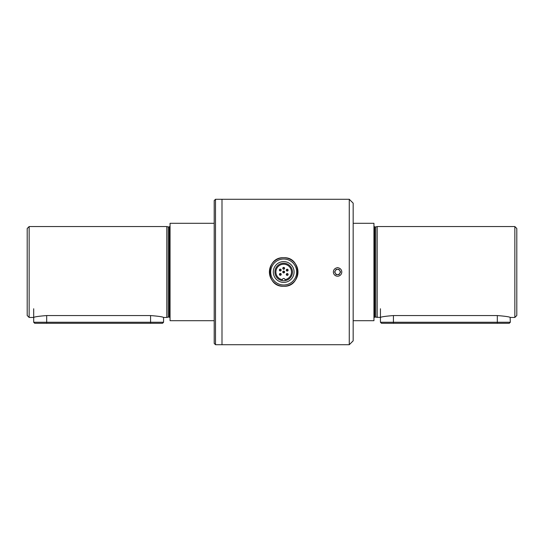 <?xml version="1.0" encoding="UTF-8"?>
<svg xmlns="http://www.w3.org/2000/svg" width="544" height="544" viewBox="0 0 544 544"><rect width="100%" height="100%" fill="white"/><g stroke="black" fill="none" stroke-linecap="round" stroke-linejoin="round"><path stroke-width="0.82" d="M287.851 270.144A0.646 0.646 0 0 1 287.198 270.79A0.646 0.646 0 0 1 286.552 270.144A0.646 0.646 0 0 1 287.198 269.491A0.646 0.646 0 0 1 287.851 270.144M283.057 268.321A0.646 0.646 0 0 1 283.71 267.675A0.646 0.646 0 0 1 284.356 268.321A0.646 0.646 0 0 1 283.71 268.974A0.646 0.646 0 0 1 283.057 268.321M284.614 268.321A0.911 0.911 0 0 0 283.71 267.417A0.911 0.911 0 0 0 282.798 268.321A0.911 0.911 0 0 0 283.71 269.232A0.911 0.911 0 0 0 284.614 268.321M288.109 270.144A0.911 0.911 0 0 0 287.198 269.232A0.911 0.911 0 0 0 286.287 270.144A0.911 0.911 0 0 0 287.198 271.055A0.911 0.911 0 0 0 288.109 270.144M270.701 272A12.988 12.988 0 0 1 283.689 259.012A12.988 12.988 0 0 1 296.677 272A12.988 12.988 0 0 1 283.689 284.988A12.988 12.988 0 0 1 270.701 272M294.08 272A10.39 10.39 0 0 1 283.689 282.39A10.39 10.39 0 0 1 273.299 272A10.39 10.39 0 0 1 283.689 261.61A10.39 10.39 0 0 1 294.08 272M286.287 274.468A0.911 0.911 0 0 0 287.198 275.38A0.911 0.911 0 0 0 288.109 274.468A0.911 0.911 0 0 0 287.198 273.557A0.911 0.911 0 0 0 286.287 274.468M286.552 274.468A0.646 0.646 0 0 1 287.198 273.816A0.646 0.646 0 0 1 287.851 274.468A0.646 0.646 0 0 1 287.198 275.114A0.646 0.646 0 0 1 286.552 274.468M284.335 272A0.646 0.646 0 0 1 283.689 272.646A0.646 0.646 0 0 1 283.036 272A0.646 0.646 0 0 1 283.689 271.354A0.646 0.646 0 0 1 284.335 272M279.358 270.042A0.911 0.911 0 0 0 280.262 270.953A0.911 0.911 0 0 0 281.173 270.042A0.911 0.911 0 0 0 280.262 269.137A0.911 0.911 0 0 0 279.358 270.042M280.915 270.042A0.646 0.646 0 0 1 280.262 270.694A0.646 0.646 0 0 1 279.616 270.042A0.646 0.646 0 0 1 280.262 269.396A0.646 0.646 0 0 1 280.915 270.042M274.924 272A8.765 8.765 0 0 1 283.689 263.235A8.765 8.765 0 0 1 292.454 272A8.765 8.765 0 0 1 283.689 280.765A8.765 8.765 0 0 1 274.924 272M282.778 272A0.911 0.911 0 0 0 283.689 272.911A0.911 0.911 0 0 0 284.6 272A0.911 0.911 0 0 0 283.689 271.089A0.911 0.911 0 0 0 282.778 272M275.896 272A7.793 7.793 0 0 0 282.39 279.684A7.793 7.793 0 0 1 275.896 272A7.793 7.793 0 0 1 283.689 264.207A7.793 7.793 0 0 1 291.482 272A7.793 7.793 0 0 1 284.981 279.684A7.793 7.793 0 0 0 291.482 272M282.39 279.684A1.299 1.299 0 0 1 283.689 278.487A1.299 1.299 0 0 1 284.981 279.684M279.664 274.373A0.646 0.646 0 0 1 280.316 273.72A0.646 0.646 0 0 1 280.962 274.373A0.646 0.646 0 0 1 280.316 275.019A0.646 0.646 0 0 1 279.664 274.373M281.221 274.373A0.911 0.911 0 0 0 280.316 273.462A0.911 0.911 0 0 0 279.405 274.373A0.911 0.911 0 0 0 280.316 275.278A0.911 0.911 0 0 0 281.221 274.373M349.268 344.726L222 344.726L222 199.274L222 344.726L215.506 344.726L214.207 343.427L214.207 200.573L215.506 199.274L349.268 199.274L353.165 203.17L353.165 340.83L349.268 344.726L349.268 199.274M215.506 344.726L215.506 199.274M33.694 317.451L29.145 317.451L27.2 315.506L27.2 228.494L29.145 226.549L166.811 226.549L166.811 317.451L163.56 317.451L163.56 322.259L162.52 323.299L46.682 323.299L150.572 323.299L150.572 322.259L163.56 322.259M353.165 320.702L373.946 320.702L373.946 223.298L353.165 223.298M29.145 317.451L29.145 226.549M46.682 315.561C38.794 316.2 34.462 316.832 33.694 317.451C34.449 316.832 38.78 316.2 46.682 315.561L46.682 322.259L150.572 322.259L150.572 315.561L46.682 315.561M150.572 315.561C158.46 316.2 162.792 316.832 163.56 317.451C162.806 316.832 158.474 316.2 150.572 315.561M497.318 315.561C505.206 316.2 509.538 316.832 510.306 317.451C509.551 316.832 505.22 316.2 497.318 315.561L393.428 315.561C385.54 316.2 381.208 316.832 380.44 317.451C381.194 316.832 385.526 316.2 393.428 315.561L393.428 322.259L510.306 322.259L509.266 323.299L497.318 323.299L497.318 315.561M510.306 322.259L510.143 317.41M373.946 317.846L374.728 317.064L380.44 317.451M169.272 317.064L169.272 226.936L168.259 226.936L168.259 317.064L169.272 317.064L170.054 317.846M514.855 317.451L516.8 315.506L516.8 228.494L514.855 226.549L514.855 317.451L510.306 317.451M377.189 317.451L377.189 226.549L514.855 226.549M375.741 317.064L375.741 226.936L377.189 226.549M214.207 320.702L170.054 320.702L170.054 223.298L214.207 223.298M168.259 317.064L166.811 317.451M393.428 323.299L393.428 322.259L380.44 322.259L381.48 323.299L497.318 323.299M33.694 322.259L34.734 323.299L46.682 323.299L46.682 322.259L33.694 322.259L33.694 308.754M339.68 268.362A4.196 4.196 0 0 0 333.384 272A4.196 4.196 0 0 0 339.68 275.638A4.196 4.196 0 0 0 339.68 268.362M339.082 274.598L336.083 274.598L334.587 272L336.083 269.402L339.082 269.402L340.585 272L339.082 274.598M335.335 273.299A2.598 2.598 0 0 0 339.83 273.299A2.598 2.598 0 0 0 337.586 269.402A2.598 2.598 0 0 0 335.335 273.299M283.689 286.287A14.287 14.287 0 0 1 269.402 272A14.287 14.287 0 0 1 283.689 257.713A14.287 14.287 0 0 1 297.976 272A14.287 14.287 0 0 1 283.689 286.287C302.11 287.171 302.124 256.836 283.696 257.713C265.282 256.816 265.227 287.157 283.689 286.287M338.055 267.709L337.124 267.709L338.055 267.709M374.728 317.064L374.728 226.936L373.946 226.154M169.272 226.936L170.054 226.154M374.728 226.936L375.741 226.936M168.259 226.936L166.811 226.549M380.44 322.259L380.44 308.754"/></g></svg>
